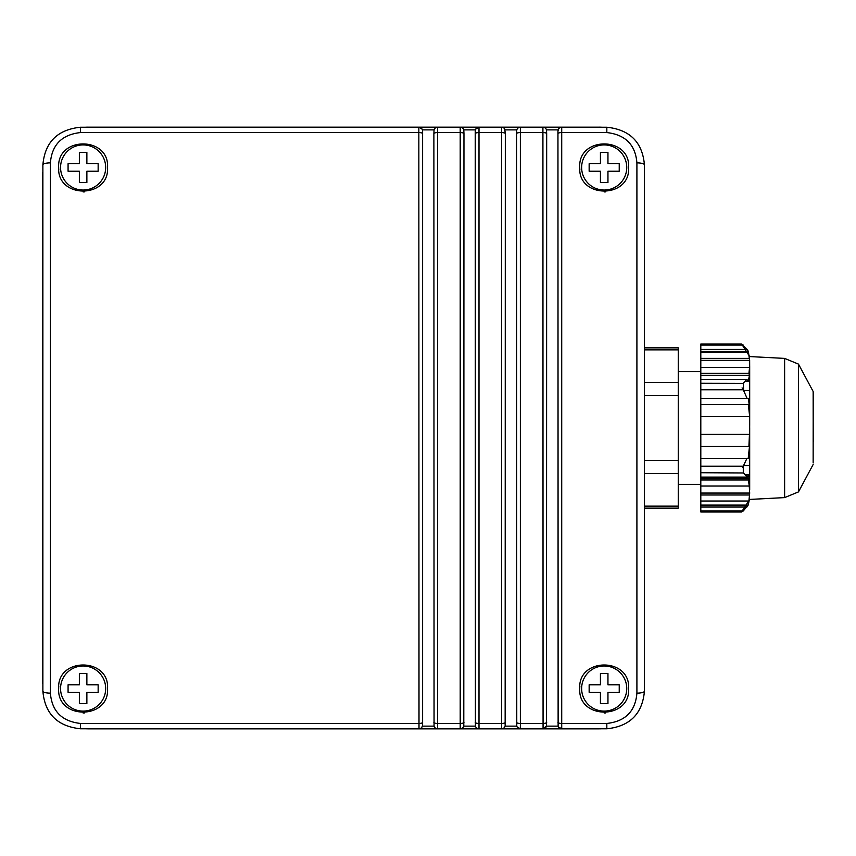 <?xml version="1.0" encoding="UTF-8"?>
<svg xmlns="http://www.w3.org/2000/svg" width="856" height="856" viewBox="0 0 856 856"><rect width="100%" height="100%" fill="white"/><g stroke="black" fill="none" stroke-linecap="round" stroke-linejoin="round"><path stroke-width="1.28" d="M644.482 683.655L644.482 172.345M644.482 506.142L678.252 506.142L678.252 508.154L644.482 508.154M678.252 506.142L678.252 473.582L644.482 473.582M644.482 460.56L678.252 460.56L678.252 473.582M678.252 460.56L678.252 395.44L644.482 395.44M644.482 382.418L678.252 382.418L678.252 395.44M678.252 382.418L678.252 349.858L644.482 349.858M644.482 347.846L678.252 347.846L678.252 349.858M601.939 127.234A45.186 45.186 0 0 0 599.296 127.159L87.986 127.159A45.186 45.186 0 0 0 85.343 127.234M42.8 172.345L42.8 683.655M85.771 728.788A45.186 45.186 0 0 0 87.986 728.841L599.296 728.841A45.186 45.186 0 0 0 601.511 728.788M419.001 728.788L418.841 127.234L606.829 127.234C629.898 129.684 642.428 142.214 644.429 164.834L644.429 691.188C642.385 713.851 629.856 726.38 606.829 728.788L80.475 728.788C57.406 726.337 44.876 713.808 42.875 691.188L42.875 164.834C44.919 142.171 57.448 129.641 80.475 127.234L419.001 127.244M700.807 458.442L748.187 458.442L746.881 458.442L743.286 466.199L743.286 472.715L747.16 477.092L700.807 477.092L700.807 344.069L741.542 344.069L747.16 349.462L700.807 349.462M700.807 505.083L748.187 505.083L743.286 510.914L741.542 511.931L700.807 511.931L700.807 477.092M434.495 128.946L434.409 129.074A3.756 3.756 0 0 1 437.641 127.234L437.491 127.244M418.841 127.234A3.756 3.756 0 0 1 422.083 129.074A3.756 3.756 0 0 0 418.841 127.234L422.083 129.074L422.607 131.064L422.607 724.957L421.997 727.076M422.436 726.134L434.056 726.134L433.885 133.664A3.756 1.091 0 0 1 437.641 132.562L437.641 723.459L460.207 723.459L460.207 132.562L437.641 132.562L437.641 127.234A3.756 3.756 0 0 0 434.409 129.074L434.056 129.887L422.436 129.887M463.353 128.946L463.438 129.074A3.756 3.756 0 0 0 460.207 127.234L460.357 127.244M475.412 129.887L463.792 129.887L463.438 129.074A3.756 3.756 0 0 0 460.207 127.234L460.207 132.562A3.756 1.091 0 0 1 463.963 133.664L463.792 726.134L475.412 726.134L475.24 131.064L475.765 129.074L478.996 127.234A3.756 3.756 0 0 0 475.765 129.074A3.756 3.756 0 0 1 478.996 127.234L478.996 723.459L501.563 723.459L501.563 132.562L478.996 132.562A3.756 1.091 0 0 0 475.24 133.664M504.708 128.946L505.318 133.664A3.756 1.091 0 0 0 501.563 132.562L501.712 127.244M517.206 128.946L517.12 129.074A3.756 3.756 0 0 1 520.362 127.234L520.202 127.244M543.068 728.788L542.918 132.562L520.362 132.562L520.362 127.234A3.756 3.756 0 0 0 517.12 129.074L516.767 129.887L505.147 129.887M546.064 128.946L546.149 129.074A3.756 3.756 0 0 0 542.918 127.234L543.068 127.244M558.123 129.887L546.503 129.887L546.149 129.074A3.756 3.756 0 0 0 542.918 127.234L542.918 132.562A3.756 1.091 0 0 1 546.674 133.664L546.503 726.134L558.123 726.134L557.952 131.064L558.561 128.946M561.557 127.244L561.718 127.234A3.756 3.756 0 0 0 558.476 129.074A3.756 3.756 0 0 1 561.718 127.234L561.718 723.459L606.829 723.459C625.383 721.383 635.409 711.283 636.907 693.157A7.522 1.969 0 0 0 644.429 691.188M636.907 693.157L636.907 162.865A7.522 1.969 0 0 1 644.429 164.834M636.907 162.865C635.43 144.792 625.404 134.692 606.829 132.562L561.718 132.562A3.756 1.091 0 0 0 557.952 133.664M546.064 727.076L546.149 726.947A3.756 3.756 0 0 1 542.918 728.788L546.503 726.134M557.952 722.357A3.756 1.091 0 0 0 561.718 723.459L561.718 728.788L558.476 726.947A3.756 3.756 0 0 0 561.718 728.788L561.557 728.788M561.718 728.788A3.756 3.756 0 0 1 558.476 726.947L558.123 726.134M505.318 133.664L505.147 726.134L516.767 726.134L516.596 133.664A3.756 1.091 0 0 1 520.362 132.562L520.362 728.788L517.12 726.947A3.756 3.756 0 0 0 520.362 728.788L520.202 728.788M516.767 726.134L517.12 726.947A3.756 3.756 0 0 0 520.362 728.788M505.147 726.134L504.708 727.076M501.712 728.788L501.563 728.788A3.756 3.756 0 0 0 504.794 726.947A3.756 3.756 0 0 1 501.563 728.788L501.563 723.459A3.756 1.091 0 0 0 505.318 722.357M475.85 727.076L475.765 726.947A3.756 3.756 0 0 0 478.996 728.788L478.846 728.788M463.353 727.076L463.438 726.947A3.756 3.756 0 0 1 460.207 728.788L460.357 728.788M475.24 722.357A3.756 1.091 0 0 0 478.996 723.459L478.996 728.788A3.756 3.756 0 0 1 475.765 726.947L475.412 726.134M463.963 722.357A3.756 1.091 0 0 1 460.207 723.459L460.207 728.788A3.756 3.756 0 0 0 463.438 726.947L463.792 726.134M434.495 727.076L434.409 726.947A3.756 3.756 0 0 0 437.641 728.788L437.491 728.788M434.056 726.134L434.409 726.947A3.756 3.756 0 0 0 437.641 728.788L437.641 723.459A3.756 1.091 0 0 1 433.885 722.357M42.875 691.188A7.522 1.969 0 0 0 50.397 693.157C51.874 711.229 61.9 721.33 80.475 723.459L418.841 723.459A3.756 1.091 0 0 0 422.607 722.357M42.875 164.834A7.522 1.969 0 0 1 50.397 162.865L50.397 693.157M422.607 133.664A3.756 1.091 0 0 0 418.841 132.562L80.475 132.562C61.921 134.638 51.895 144.739 50.397 162.865M748.187 458.442L749.492 446.404L700.807 446.404M749.492 446.404L748.914 446.404L749.449 434.377L700.807 434.377M749.685 434.377L749.653 416.401L700.807 416.401M749.653 416.401L748.326 404.374L700.807 404.374M749.15 404.374L748.326 404.374L749.15 404.374L748.379 398.554L700.807 398.554M748.379 398.554L747.16 398.554L743.286 389.801L700.807 389.801M745.448 381.391L748.187 381.359L746.881 379.401L743.286 383.285L743.607 390.25M746.881 379.401L700.807 379.401M748.187 381.359L749.492 375.335L700.807 375.335M749.492 375.335L748.914 373.387L700.807 373.387M749.364 369.321L749 372.841M749.449 367.374L700.807 367.374M749.685 369.321L749.653 360.333L700.807 360.333M749.653 360.333L749.321 358.386L700.807 358.386M700.807 351.409L748.379 351.409L749.321 358.386M748.326 352.372L700.807 352.372M748.379 351.409L747.16 349.462M743.286 345.086L700.807 345.086M741.767 344.187L749.685 356.567L784.62 358.397L798.477 364.11L813.147 391.481L813.2 441.621M749.685 367.427L749.128 371.932M749.653 371.932L749.321 369.985M742.494 388.645L742.066 387.886M743.115 383.413L700.807 383.285M749.685 425.464L749.685 366.133C749.685 353.421 749.685 353.421 749.685 366.133M743.671 465.653L749.685 465.6M742.644 467.13L743.286 466.199L700.807 466.199M743.639 472.972L700.807 472.715M745.469 474.641L748.187 474.641L747.909 475.144M748.187 474.641L745.886 475.144M748.486 475.433L748.711 476.182M748.989 477.263L749.492 480.665L748.914 482.613M746.881 507.041L700.807 507.041M748.187 505.083L749.492 499.069L748.914 501.017L700.807 501.017M700.807 493.056L749.685 493.056L748.914 501.017M749.449 495.003L700.807 495.003M749.685 493.056L749.128 484.068M749.653 484.068L749.321 486.015L700.807 486.015M700.807 478.055L749.15 478.055L748.326 480.002L749.321 486.015M748.326 480.002L700.807 480.002M749.15 478.055L748.379 475.144L747.16 477.092M433.885 133.664L434.056 129.887M463.792 129.887L463.963 133.664M501.563 127.234A3.756 3.756 0 0 1 504.794 129.074A3.756 3.756 0 0 0 501.563 127.234M516.596 133.664L516.767 129.887M546.503 129.887L546.674 133.664M579.747 688.545C577.757 719.928 630.615 719.928 628.625 688.545C630.583 657.151 577.8 657.162 579.747 688.545A24.439 24.439 0 0 1 579.844 686.426M579.747 167.476C577.8 198.87 630.583 198.87 628.625 167.476C630.615 136.093 577.757 136.093 579.747 167.476A24.439 24.439 0 0 0 579.876 169.937M58.679 167.476C56.721 198.87 109.504 198.87 107.556 167.476C109.547 136.093 56.689 136.093 58.679 167.476A24.439 24.439 0 0 0 58.807 169.937M58.679 688.545C56.689 719.928 109.547 719.928 107.556 688.545C109.514 657.151 56.721 657.162 58.679 688.545A24.439 24.439 0 0 1 58.775 686.426M418.841 728.788A3.756 3.756 0 0 0 422.083 726.947A3.756 3.756 0 0 1 418.841 728.788M749.685 489.867C749.685 502.579 749.685 502.579 749.685 489.867C749.685 502.579 749.685 502.579 749.685 489.867L749.685 428M605.524 712.952A24.439 24.439 0 0 1 604.186 712.984M605.599 191.872A24.439 24.439 0 0 1 604.186 191.915M84.53 191.872A24.439 24.439 0 0 1 83.118 191.915M84.444 712.952A24.439 24.439 0 0 1 83.118 712.984M581.631 688.545A22.556 22.556 0 0 1 615.464 669.007A22.556 22.556 0 0 1 615.464 708.083A22.556 22.556 0 0 1 581.631 688.545M581.631 167.476A22.556 22.556 0 0 1 615.464 147.938A22.556 22.556 0 0 1 615.464 187.015A22.556 22.556 0 0 1 581.631 167.476M60.562 167.476A22.556 22.556 0 0 1 94.395 147.938A22.556 22.556 0 0 1 94.395 187.015A22.556 22.556 0 0 1 60.562 167.476M60.562 688.545A22.556 22.556 0 0 1 94.395 669.007A22.556 22.556 0 0 1 94.395 708.083A22.556 22.556 0 0 1 60.562 688.545M619.23 684.789L619.23 692.311L607.953 692.311L607.953 703.589L600.431 703.589L600.431 692.311L589.153 692.311L589.153 684.789L600.431 684.789L600.431 673.512L607.953 673.512L607.953 684.789L619.23 684.789M619.23 163.721L619.23 171.232L607.953 171.232L607.953 182.51L600.431 182.51L600.431 171.232L589.153 171.232L589.153 163.721L600.431 163.721L600.431 152.432L607.953 152.432L607.953 163.721L619.23 163.721M98.151 163.721L98.151 171.232L86.873 171.232L86.873 182.51L79.362 182.51L79.362 171.232L68.073 171.232L68.073 163.721L79.362 163.721L79.362 152.432L86.873 152.432L86.873 163.721L98.151 163.721M98.151 684.789L98.151 692.311L86.873 692.311L86.873 703.589L79.362 703.589L79.362 692.311L68.073 692.311L68.073 684.789L79.362 684.789L79.362 673.512L86.873 673.512L86.873 684.789L98.151 684.789M606.829 127.234L606.829 132.562M80.475 127.234L80.475 132.562M606.829 723.459L606.829 728.788M542.918 728.788A3.756 3.756 0 0 0 546.149 726.947M516.596 722.357A3.756 1.091 0 0 0 520.362 723.459L542.918 723.459A3.756 1.091 0 0 0 546.674 722.357M80.475 723.459L80.475 728.788M700.807 510.914L743.286 510.914M813.147 464.519L798.477 491.9L784.62 497.604L784.62 358.397M798.477 491.9L798.477 364.11M749.685 390.4L743.714 390.4M700.807 371.6L678.252 371.6M700.807 484.4L678.252 484.4M741.542 511.931L749.685 499.433L784.62 497.604M813.147 462.914L813.2 392.283"/></g></svg>
